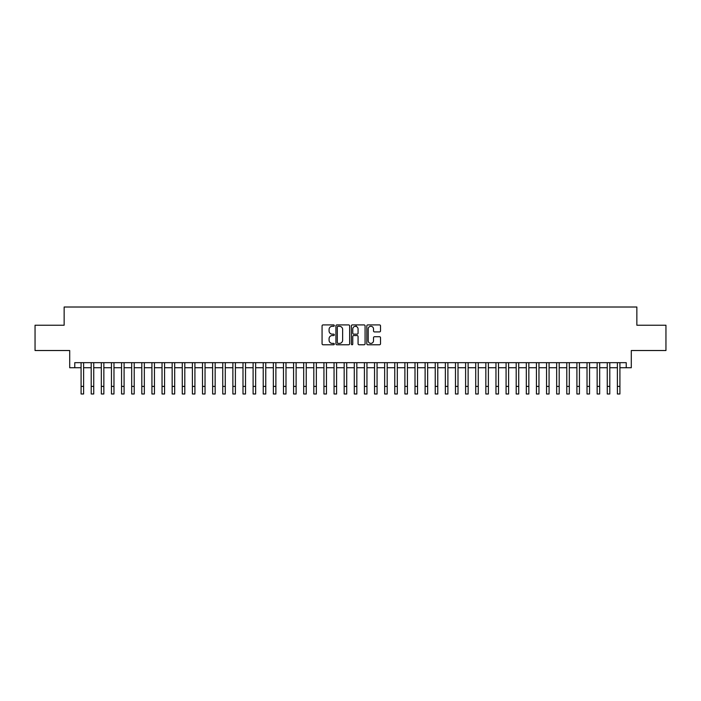 <?xml version="1.0" encoding="UTF-8"?>
<svg xmlns="http://www.w3.org/2000/svg" width="701" height="701" viewBox="0 0 701 701"><rect width="100%" height="100%" fill="white"/><g stroke="black" fill="none" stroke-linecap="round" stroke-linejoin="round"><path stroke-width="1.05" d="M334.307 325.606A0.692 0.692 0 0 0 333.615 324.913L323.065 324.913A0.99 0.99 0 0 0 322.066 325.904L322.066 343.779A0.99 0.99 0 0 0 323.065 344.769L333.615 344.769A0.692 0.692 0 0 0 334.307 344.077A0.692 0.692 0 0 0 333.615 343.385L332.248 343.385A3.181 3.181 0 0 1 329.076 340.204L329.076 338.714A3.181 3.181 0 0 1 332.248 335.534L333.615 335.534A0.692 0.692 0 0 0 334.307 334.841A0.692 0.692 0 0 0 333.615 334.149L332.248 334.149A3.181 3.181 0 0 1 329.076 330.968L329.076 329.479A3.181 3.181 0 0 1 332.248 326.298L333.615 326.298A0.692 0.692 0 0 0 334.307 325.606M379.53 331.915A0.99 0.99 0 0 0 380.52 330.916L380.52 325.904A0.99 0.99 0 0 0 379.53 324.913L367.806 324.913A0.99 0.99 0 0 0 366.816 325.904L366.816 343.779A0.99 0.99 0 0 0 367.806 344.769L379.53 344.769A0.99 0.99 0 0 0 380.52 343.779L380.52 337.724A0.99 0.99 0 0 0 379.53 336.725L374.509 336.725A0.99 0.99 0 0 0 373.519 337.724L373.519 340.73A2.655 2.655 0 0 1 370.864 343.385A2.655 2.655 0 0 1 368.2 340.73L368.2 328.953A2.655 2.655 0 0 1 370.864 326.298A2.655 2.655 0 0 1 373.519 328.953L373.519 330.916A0.99 0.99 0 0 0 374.509 331.915L379.53 331.915M74.762 367.727L74.762 362.671L626.238 362.671L626.238 367.727L631.294 367.727L631.294 350.526L665.95 350.526L665.95 325.229L636.858 325.229L636.858 307.012L64.141 307.012L64.141 325.229L35.05 325.229L35.05 350.526L69.706 350.526L69.706 367.727L81.088 367.727M349.633 325.904A0.99 0.99 0 0 0 348.634 324.913L336.918 324.913A0.99 0.99 0 0 0 335.928 325.904L335.928 343.779A0.99 0.99 0 0 0 336.918 344.769L348.634 344.769A0.99 0.99 0 0 0 349.633 343.779L349.633 325.904M352.366 324.913L364.082 324.913A0.99 0.99 0 0 1 365.072 325.904L365.072 343.779A0.99 0.99 0 0 1 364.082 344.769L359.07 344.769A0.99 0.99 0 0 1 358.071 343.779L358.071 336.533A0.99 0.99 0 0 0 357.081 335.534L353.751 335.534A0.99 0.99 0 0 0 352.761 336.533L352.761 344.077A0.692 0.692 0 0 1 352.068 344.769A0.692 0.692 0 0 1 351.367 344.077L351.367 325.904A0.99 0.99 0 0 1 352.366 324.913M83.621 367.727L91.209 367.727M93.741 367.727L101.33 367.727M103.853 367.727L111.45 367.727M113.974 367.727L121.562 367.727M124.095 367.727L131.683 367.727M134.215 367.727L141.804 367.727M144.336 367.727L151.924 367.727M154.448 367.727L162.036 367.727M164.569 367.727L172.157 367.727M174.689 367.727L182.278 367.727M184.81 367.727L192.398 367.727M194.922 367.727L202.51 367.727M205.042 367.727L212.631 367.727M215.163 367.727L222.752 367.727M225.284 367.727L232.872 367.727M235.396 367.727L242.993 367.727M245.516 367.727L253.105 367.727M255.637 367.727L263.225 367.727M265.758 367.727L273.346 367.727M275.879 367.727L283.467 367.727M285.99 367.727L293.579 367.727M296.111 367.727L303.699 367.727M306.232 367.727L313.82 367.727M316.353 367.727L323.941 367.727M326.464 367.727L334.053 367.727M336.585 367.727L344.173 367.727M346.706 367.727L354.294 367.727M356.827 367.727L364.415 367.727M366.947 367.727L374.536 367.727M377.059 367.727L384.647 367.727M387.18 367.727L394.768 367.727M397.301 367.727L404.889 367.727M407.421 367.727L415.01 367.727M417.533 367.727L425.121 367.727M427.654 367.727L435.242 367.727M437.774 367.727L445.363 367.727M447.895 367.727L455.484 367.727M458.007 367.727L465.604 367.727M468.128 367.727L475.716 367.727M478.248 367.727L485.837 367.727M488.369 367.727L495.957 367.727M498.49 367.727L506.078 367.727M508.602 367.727L516.19 367.727M518.722 367.727L526.311 367.727M528.843 367.727L536.431 367.727M538.964 367.727L546.552 367.727M549.076 367.727L556.664 367.727M559.196 367.727L566.785 367.727M569.317 367.727L576.905 367.727M579.438 367.727L587.026 367.727M589.55 367.727L597.147 367.727M599.67 367.727L607.259 367.727M609.791 367.727L617.379 367.727M619.912 367.727L626.238 367.727M338.013 326.298A0.692 0.692 0 0 0 337.312 326.999L337.312 342.684A0.692 0.692 0 0 0 338.013 343.385L339.45 343.385A3.181 3.181 0 0 0 342.631 340.204L342.631 329.479A3.181 3.181 0 0 0 339.45 326.298L338.013 326.298M358.071 329.006A2.655 2.655 0 0 0 355.416 326.351A2.655 2.655 0 0 0 352.761 329.006L352.761 333.15A0.99 0.99 0 0 0 353.751 334.149L357.081 334.149A0.99 0.99 0 0 0 358.071 333.15L358.071 329.006M81.088 386.4L83.621 386.4L83.621 393.988L81.088 393.988L81.088 362.671M83.621 386.4L83.621 362.671M91.209 393.988L93.741 393.988L91.209 393.988L91.209 362.671M93.741 393.988L93.741 362.671M101.33 393.988L103.853 393.988L101.33 393.988L101.33 362.671M103.853 393.988L103.853 362.671M111.45 393.988L113.974 393.988L111.45 393.988L111.45 362.671M113.974 393.988L113.974 362.671M121.562 393.988L124.095 393.988L121.562 393.988L121.562 362.671M124.095 393.988L124.095 362.671M131.683 393.988L134.215 393.988L131.683 393.988L131.683 362.671M134.215 393.988L134.215 362.671M141.804 393.988L144.336 393.988L141.804 393.988L141.804 362.671M144.336 393.988L144.336 362.671M151.924 393.988L154.448 393.988L151.924 393.988L151.924 362.671M154.448 393.988L154.448 362.671M162.036 393.988L164.569 393.988L162.036 393.988L162.036 362.671M164.569 393.988L164.569 362.671M172.157 393.988L174.689 393.988L172.157 393.988L172.157 362.671M174.689 393.988L174.689 362.671M182.278 393.988L184.81 393.988L182.278 393.988L182.278 362.671M184.81 393.988L184.81 362.671M192.398 393.988L194.922 393.988L192.398 393.988L192.398 362.671M194.922 393.988L194.922 362.671M202.51 393.988L205.042 393.988L202.51 393.988L202.51 362.671M205.042 393.988L205.042 362.671M212.631 393.988L215.163 393.988L212.631 393.988L212.631 362.671M215.163 393.988L215.163 362.671M222.752 393.988L225.284 393.988L222.752 393.988L222.752 362.671M225.284 393.988L225.284 362.671M232.872 393.988L235.396 393.988L232.872 393.988L232.872 362.671M235.396 393.988L235.396 362.671M242.993 393.988L245.516 393.988L242.993 393.988L242.993 362.671M245.516 393.988L245.516 362.671M253.105 393.988L255.637 393.988L253.105 393.988L253.105 362.671M255.637 393.988L255.637 362.671M263.225 393.988L265.758 393.988L263.225 393.988L263.225 362.671M265.758 393.988L265.758 362.671M273.346 393.988L275.879 393.988L273.346 393.988L273.346 362.671M275.879 393.988L275.879 362.671M283.467 393.988L285.99 393.988L283.467 393.988L283.467 362.671M285.99 393.988L285.99 362.671M293.579 393.988L296.111 393.988L293.579 393.988L293.579 362.671M296.111 393.988L296.111 362.671M303.699 393.988L306.232 393.988L303.699 393.988L303.699 362.671M306.232 393.988L306.232 362.671M313.82 393.988L316.353 393.988L313.82 393.988L313.82 362.671M316.353 393.988L316.353 362.671M323.941 393.988L326.464 393.988L323.941 393.988L323.941 362.671M326.464 393.988L326.464 362.671M334.053 393.988L336.585 393.988L334.053 393.988L334.053 362.671M336.585 393.988L336.585 362.671M344.173 393.988L346.706 393.988L344.173 393.988L344.173 362.671M346.706 393.988L346.706 362.671M354.294 393.988L356.827 393.988L354.294 393.988L354.294 362.671M356.827 393.988L356.827 362.671M356.169 326.456L356.169 324.913M364.415 393.988L366.947 393.988L364.415 393.988L364.415 362.671M366.947 393.988L366.947 362.671M374.536 393.988L377.059 393.988L374.536 393.988L374.536 362.671M377.059 393.988L377.059 362.671M384.647 393.988L387.18 393.988L384.647 393.988L384.647 362.671M387.18 393.988L387.18 362.671M394.768 393.988L397.301 393.988L394.768 393.988L394.768 362.671M397.301 393.988L397.301 362.671M404.889 393.988L407.421 393.988L404.889 393.988L404.889 362.671M407.421 393.988L407.421 362.671M415.01 393.988L417.533 393.988L415.01 393.988L415.01 362.671M417.533 393.988L417.533 362.671M425.121 393.988L427.654 393.988L425.121 393.988L425.121 362.671M427.654 393.988L427.654 362.671M435.242 393.988L437.774 393.988L435.242 393.988L435.242 362.671M437.774 393.988L437.774 362.671M445.363 393.988L447.895 393.988L445.363 393.988L445.363 362.671M447.895 393.988L447.895 362.671M455.484 393.988L458.007 393.988L455.484 393.988L455.484 362.671M458.007 393.988L458.007 362.671M465.604 393.988L468.128 393.988L465.604 393.988L465.604 362.671M468.128 393.988L468.128 362.671M475.716 393.988L478.248 393.988L475.716 393.988L475.716 362.671M478.248 393.988L478.248 362.671M485.837 393.988L488.369 393.988L485.837 393.988L485.837 362.671M488.369 393.988L488.369 362.671M495.957 393.988L498.49 393.988L495.957 393.988L495.957 362.671M498.49 393.988L498.49 362.671M506.078 393.988L508.602 393.988L506.078 393.988L506.078 362.671M508.602 393.988L508.602 362.671M516.19 393.988L518.722 393.988L516.19 393.988L516.19 362.671M518.722 393.988L518.722 362.671M526.311 393.988L528.843 393.988L526.311 393.988L526.311 362.671M528.843 393.988L528.843 362.671M536.431 393.988L538.964 393.988L536.431 393.988L536.431 362.671M538.964 393.988L538.964 362.671M546.552 393.988L549.076 393.988L546.552 393.988L546.552 362.671M549.076 393.988L549.076 362.671M556.664 393.988L559.196 393.988L556.664 393.988L556.664 362.671M559.196 393.988L559.196 362.671M566.785 393.988L569.317 393.988L566.785 393.988L566.785 362.671M569.317 393.988L569.317 362.671M576.905 393.988L579.438 393.988L576.905 393.988L576.905 362.671M579.438 393.988L579.438 362.671M587.026 393.988L589.55 393.988L587.026 393.988L587.026 362.671M589.55 393.988L589.55 362.671M597.147 393.988L599.67 393.988L597.147 393.988L597.147 362.671M599.67 393.988L599.67 362.671M607.259 393.988L609.791 393.988L607.259 393.988L607.259 362.671M609.791 393.988L609.791 362.671M617.379 393.988L619.912 393.988L617.379 393.988L617.379 362.671M619.912 393.988L619.912 362.671M91.209 386.4L93.741 386.4M101.33 386.4L103.853 386.4M111.45 386.4L113.974 386.4M121.562 386.4L124.095 386.4M131.683 386.4L134.215 386.4M141.804 386.4L144.336 386.4M151.924 386.4L154.448 386.4M162.036 386.4L164.569 386.4M172.157 386.4L174.689 386.4M182.278 386.4L184.81 386.4M192.398 386.4L194.922 386.4M202.51 386.4L205.042 386.4M212.631 386.4L215.163 386.4M222.752 386.4L225.284 386.4M232.872 386.4L235.396 386.4M242.993 386.4L245.516 386.4M253.105 386.4L255.637 386.4M263.225 386.4L265.758 386.4M273.346 386.4L275.879 386.4M283.467 386.4L285.99 386.4M293.579 386.4L296.111 386.4M303.699 386.4L306.232 386.4M313.82 386.4L316.353 386.4M323.941 386.4L326.464 386.4M334.053 386.4L336.585 386.4M344.173 386.4L346.706 386.4M354.294 386.4L356.827 386.4M364.415 386.4L366.947 386.4M374.536 386.4L377.059 386.4M384.647 386.4L387.18 386.4M394.768 386.4L397.301 386.4M404.889 386.4L407.421 386.4M415.01 386.4L417.533 386.4M425.121 386.4L427.654 386.4M435.242 386.4L437.774 386.4M445.363 386.4L447.895 386.4M455.484 386.4L458.007 386.4M465.604 386.4L468.128 386.4M475.716 386.4L478.248 386.4M485.837 386.4L488.369 386.4M495.957 386.4L498.49 386.4M506.078 386.4L508.602 386.4M516.19 386.4L518.722 386.4M526.311 386.4L528.843 386.4M536.431 386.4L538.964 386.4M546.552 386.4L549.076 386.4M556.664 386.4L559.196 386.4M566.785 386.4L569.317 386.4M576.905 386.4L579.438 386.4M587.026 386.4L589.55 386.4M597.147 386.4L599.67 386.4M607.259 386.4L609.791 386.4M617.379 386.4L619.912 386.4"/></g></svg>
